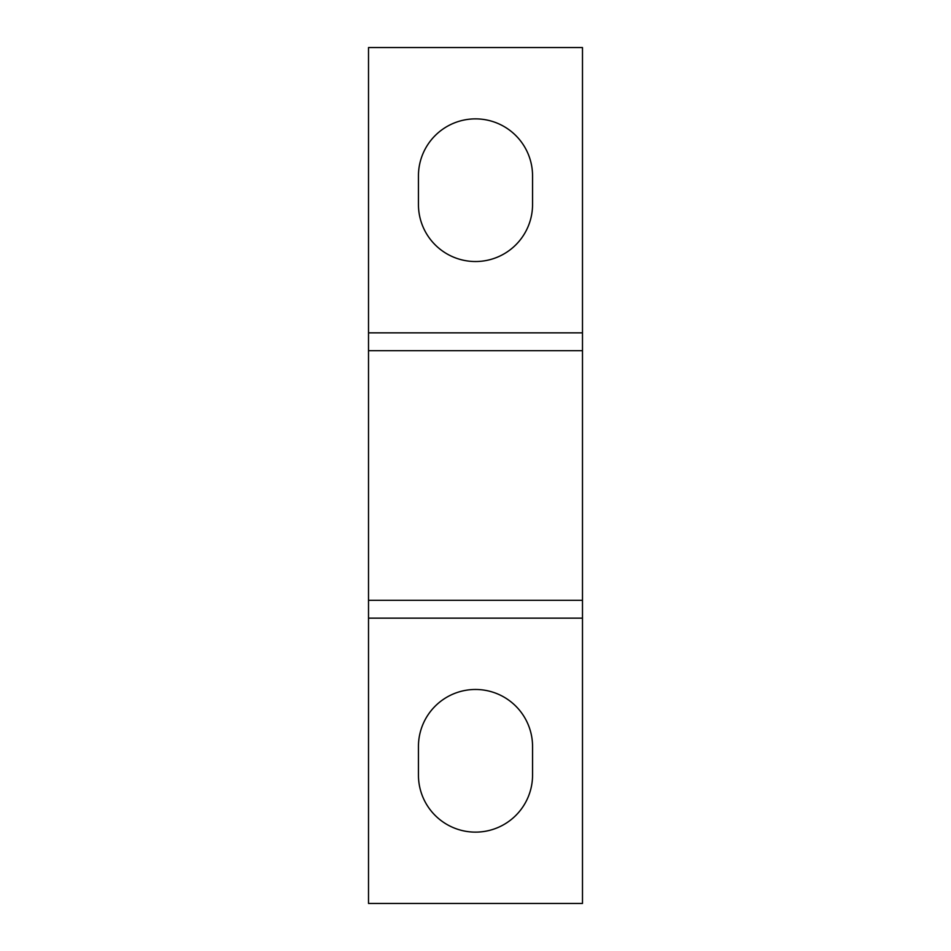 <?xml version="1.0" encoding="UTF-8"?>
<svg xmlns="http://www.w3.org/2000/svg" width="951" height="951" viewBox="0 0 951 951"><rect width="100%" height="100%" fill="white"/><g stroke="black" fill="none" stroke-linecap="round" stroke-linejoin="round"><path stroke-width="1.43" d="M532.56 775.065A57.06 57.06 0 0 1 475.5 832.125A57.06 57.06 0 0 1 418.44 775.065L418.44 746.535A57.06 57.06 0 0 1 475.5 689.475A57.06 57.06 0 0 1 532.56 746.535L532.56 775.065M582.487 618.15L582.487 903.45L368.512 903.45L368.512 618.15L582.487 618.15L582.487 350.681L368.512 350.681L368.512 618.15M582.487 350.681L582.487 47.55L368.512 47.55L368.512 350.681M368.512 600.319L582.487 600.319L368.512 600.319M532.56 175.935L532.56 204.465A57.06 57.06 0 0 1 475.5 261.525A57.06 57.06 0 0 1 418.44 204.465L418.44 175.935A57.06 57.06 0 0 1 475.5 118.875A57.06 57.06 0 0 1 532.56 175.935M582.487 332.85L368.512 332.85"/></g></svg>
